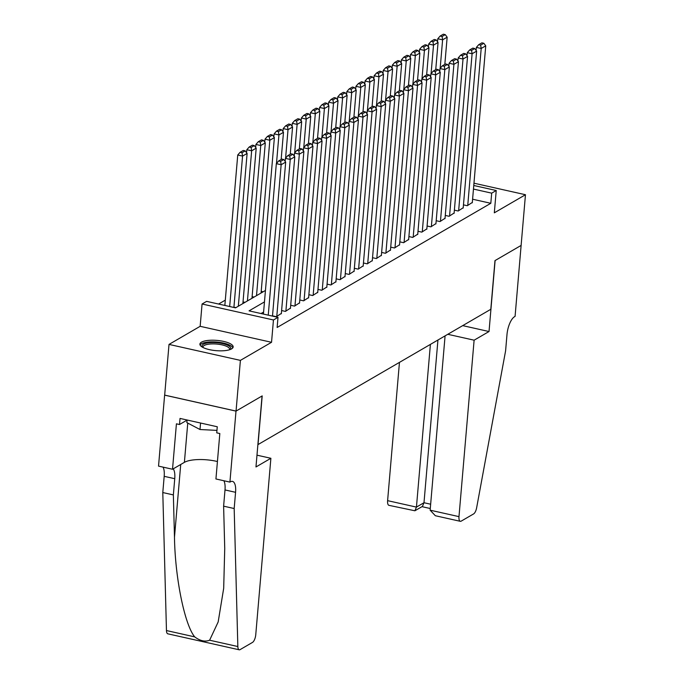 <?xml version="1.0" encoding="UTF-8"?>
<svg xmlns="http://www.w3.org/2000/svg" width="684" height="684" viewBox="0 0 684 684"><rect width="100%" height="100%" fill="white"/><g stroke="black" fill="none" stroke-linecap="round" stroke-linejoin="round"><path stroke-width="1.03" d="M201.481 342.162A16.69 5.147 4.9 0 0 199.899 344.103A16.69 5.147 4.9 0 0 212.681 350.251A16.69 5.147 4.9 0 0 231.577 348.9A16.69 5.147 4.9 0 0 233.158 346.95A16.69 5.147 4.9 0 0 220.376 340.803A16.69 5.147 4.9 0 0 201.481 342.162M473.764 185.484L496.233 190.511L494.318 212.827L525.466 194.726L521.114 245.428L494.977 260.621L490.804 309.296L258.022 444.574L262.194 395.899L236.048 411.093L164.673 395.113L169.016 344.411L240.4 360.382L271.539 342.291L273.455 319.975L202.071 304.004L206.619 301.362L235.553 307.834L265.452 290.461M271.539 342.291L200.155 326.311L169.016 344.411M200.155 326.311L202.071 304.004M225.301 300.139L218.589 304.038M525.466 194.726L473.961 183.192M236.048 411.093L240.4 360.382M463.47 204.858L467.283 205.713L472.311 202.447M454.373 210.142L458.186 210.997L463.222 207.731M445.284 215.426L449.097 216.281L454.125 213.015M436.187 220.71L440 221.565L445.036 218.299M427.098 225.994L430.911 226.849L435.939 223.582M418.001 231.278L421.814 232.132L426.85 228.866M408.904 236.561L412.726 237.416L417.753 234.15M399.815 241.854L403.628 242.7L408.664 239.434M390.718 247.138L394.54 247.984L399.567 244.727M381.629 252.422L385.443 253.277L390.478 250.011M372.532 257.706L376.354 258.561L381.381 255.294M363.443 262.989L367.257 263.844L372.293 260.578M354.346 268.273L358.168 269.128L363.195 265.862M345.258 273.557L349.071 274.412L354.107 271.146M336.16 278.841L339.982 279.696L345.01 276.43M327.072 284.125L330.885 284.98L335.921 281.714M317.974 289.409L321.796 290.264L326.824 286.998M308.886 294.693L312.699 295.548L317.735 292.282M299.789 299.977L303.611 300.832L308.638 297.566M290.7 305.261L294.513 306.116L299.549 302.85M281.603 310.545L285.425 311.4L290.452 308.133M272.514 315.828L276.327 316.683L281.363 313.417M235.903 307.638L233.928 307.193M244.992 302.354L243.025 301.909M254.089 297.07L252.114 296.625M263.178 291.786L261.211 291.341M264.469 301.901L249.061 310.861L278.003 317.333L277.131 327.474L490.813 203.293L472.593 199.215M263.605 312.041L261.031 313.537M496.233 190.511L491.685 193.153L473.456 189.075M490.813 203.293L491.685 193.153M278.003 317.333L273.455 319.975M268.248 315.153L281.15 164.733L276.327 163.647L263.425 314.076M272.488 316.102L285.69 162.091L281.15 164.733L280.611 161.373L283.792 159.526L281.859 159.09L278.679 160.937L280.611 161.373M276.327 163.647L278.679 160.937M283.792 159.526L285.69 162.091M229.67 306.517L242.563 156.089L247.112 153.447L233.902 307.467M242.025 152.737L245.205 150.882L243.273 150.454L240.093 152.301L242.025 152.737L242.563 156.089L237.741 155.012L224.848 305.44M247.112 153.447L245.205 150.882M240.093 152.301L237.741 155.012M202.447 347.19A14.441 4.455 -175.1 0 1 202.045 346.412A14.441 4.455 -175.1 0 1 215.195 342.607A14.441 4.455 -175.1 0 1 230.73 347.891A14.441 4.455 -175.1 0 1 230.115 349.558M229.499 349.763A13.372 4.121 4.9 0 0 229.627 349.31A13.372 4.121 4.9 0 0 229.585 348.849A13.372 4.121 4.9 0 0 215.922 344.001A13.372 4.121 4.9 0 0 202.977 347.019A13.372 4.121 4.9 0 0 203.02 347.481A13.372 4.121 4.9 0 0 203.02 347.498M232.808 347.848A16.587 5.113 4.9 0 0 216.828 342.051A16.587 5.113 4.9 0 0 200.087 345.035M187.091 420.01L186.869 422.627L200.002 429.518L216.948 430.39M200.557 423.02L200.002 429.518M270.881 458.289L255.756 634.735A6.421 2.454 102.6 0 1 252.507 642.404L240.093 649.62A6.421 2.454 102.6 0 1 239.212 649.8A6.421 2.454 102.6 0 1 237.844 646.534L234.176 508.528L235.57 492.309A14.98 5.729 102.6 0 0 232.474 481.391A14.98 5.729 102.6 0 0 230.422 481.81L229.918 482.1L236.006 411.118L262.058 395.976L255.97 466.958L270.881 458.289L256.979 455.176M239.212 649.8L167.837 633.82A6.421 2.454 -77.4 0 1 166.46 630.554L162.792 492.548L173.36 494.917L174.48 537.231C175.044 577.561 184.586 624.612 194.692 636.872C200.07 640.917 205.046 642.028 209.612 640.215L218.17 621.944L223.685 588.317L224.737 548.482L223.617 506.169L225.002 489.941A14.98 5.729 102.6 0 0 223.873 480.749M223.617 506.169L234.176 508.528M162.792 492.548L164.186 476.329A14.98 5.729 102.6 0 0 163.057 467.129M173.206 468.856A14.98 5.729 102.6 0 1 174.745 478.689L173.36 494.917M236.006 411.118L164.622 395.138L158.534 466.12L172.522 469.25L176.421 423.823L179.507 424.516L187.083 420.104M229.918 482.1L215.93 478.971L219.829 433.536L216.743 432.844L217.264 426.765L180.029 418.428L179.507 424.516M172.522 469.25L184.389 462.358A24.077 7.421 -175.1 0 1 217.427 461.529M399.456 362.375L387.606 500.654L416.445 507.109L423.994 502.723L430.655 504.219M430.398 344.394L416.445 507.109L414.897 510.777L422.447 506.391L423.994 502.723L437.94 340.008M521.157 245.402L495.113 260.536L489.026 331.526L474.115 340.187L458.981 516.634A6.421 2.454 102.6 0 0 460.306 521.311A6.421 2.454 102.6 0 0 461.187 521.131L473.602 513.923A6.421 2.454 102.6 0 0 476.645 507.75L505.604 350.798L506.989 334.57A14.98 5.729 -77.4 0 1 514.573 316.675L515.078 316.384L521.122 245.394M489.026 331.526L462.692 325.627M474.115 340.187L447.781 334.296M445.087 335.861L430.142 510.179L458.981 516.634M414.897 510.777L388.931 505.331A6.421 2.454 -77.4 0 1 387.606 500.654M460.306 521.311L435.323 515.719L430.142 510.179M276.781 316.418L290.238 159.44L285.416 158.363L285.16 161.364M281.329 313.776L294.787 156.798L290.238 159.44L289.7 156.089L292.88 154.242L290.957 153.806L287.776 155.653L289.7 156.089M285.416 158.363L287.776 155.653M292.88 154.242L294.787 156.798M285.878 311.134L299.336 154.156L294.513 153.079L294.248 156.08M290.418 308.493L303.876 151.515L299.336 154.156L298.797 150.805L301.977 148.958L300.045 148.522L296.865 150.369L298.797 150.805M294.513 153.079L296.865 150.369M301.977 148.958L303.876 151.515M294.966 305.851L308.424 148.873L303.602 147.795L303.345 150.796M299.515 303.209L312.973 146.231L308.424 148.873L307.886 145.521L311.066 143.666L309.142 143.238L305.962 145.085L307.886 145.521M303.602 147.795L305.962 145.085M311.066 143.666L312.973 146.231M304.064 300.567L317.521 143.589L312.699 142.511L312.443 145.512M308.604 297.925L322.061 140.947L317.521 143.589L316.983 140.237L320.163 138.382L318.231 137.954L315.05 139.801L316.983 140.237M312.699 142.511L315.05 139.801M320.163 138.382L322.061 140.947M238.331 306.227L251.652 150.805L256.201 148.163L242.88 303.576M251.113 147.453L254.303 145.598L252.37 145.17L249.19 147.017L251.113 147.453L251.652 150.805L246.83 149.728L246.573 152.729M256.201 148.163L254.303 145.598M249.19 147.017L246.83 149.728M247.428 300.934L260.749 145.521L265.298 142.879L251.968 298.292M260.211 142.169L263.391 140.314L261.459 139.887L258.278 141.733L260.211 142.169L260.749 145.521L255.927 144.444L255.671 147.445M265.298 142.879L263.391 140.314M258.278 141.733L255.927 144.444M256.517 295.65L269.838 140.237L274.387 137.595L261.066 293.008M269.299 136.885L272.488 135.03L270.556 134.603L267.376 136.449L269.299 136.885L269.838 140.237L265.016 139.16L264.759 142.161M274.387 137.595L272.488 135.03M267.376 136.449L265.016 139.16M276.49 163.459L278.935 134.953L283.484 132.311L281.15 159.5M278.397 131.602L281.577 129.746L279.653 129.319L276.464 131.166L278.397 131.602L278.935 134.953L274.113 133.876L273.856 136.877M283.484 132.311L281.577 129.746M276.464 131.166L274.113 133.876M313.152 295.283L326.61 138.305L321.788 137.227L321.531 140.229M317.701 292.641L331.159 135.663L326.61 138.305L326.071 134.953L329.252 133.098L327.328 132.67L324.148 134.517L326.071 134.953M321.788 137.227L324.148 134.517M329.252 133.098L331.159 135.663M285.587 158.175L288.024 129.669L292.572 127.027L290.247 154.216M287.485 126.318L290.674 124.462L288.742 124.035L285.561 125.882L287.485 126.318L288.024 129.669L283.202 128.592L282.945 131.593M292.572 127.027L290.674 124.462M285.561 125.882L283.202 128.592M322.249 289.999L335.707 133.021L330.885 131.944L330.628 134.945M326.798 287.357L340.247 130.379L335.707 133.021L335.169 129.669L338.349 127.814L336.417 127.386L333.236 129.233L335.169 129.669M330.885 131.944L333.236 129.233M338.349 127.814L340.247 130.379M294.676 152.891L297.121 124.385L301.67 121.743L299.336 148.932M296.582 121.034L299.763 119.178L297.839 118.751L294.65 120.598L296.582 121.034L297.121 124.385L292.299 123.308L292.042 126.309M301.67 121.743L299.763 119.178M294.65 120.598L292.299 123.308M331.338 284.715L344.796 127.737L339.974 126.66L339.717 129.661M335.887 282.073L349.344 125.095L344.796 127.737L344.257 124.385L347.438 122.53L345.514 122.103L342.333 123.949L344.257 124.385M339.974 126.66L342.333 123.949M347.438 122.53L349.344 125.095M303.773 147.607L306.21 119.102L310.758 116.46L308.433 143.649M305.671 115.741L308.86 113.895L306.928 113.467L303.747 115.314L305.671 115.741L306.21 119.102L301.387 118.024L301.131 121.025M310.758 116.46L308.86 113.895M303.747 115.314L301.387 118.024M340.435 279.431L353.893 122.453L349.071 121.376L348.814 124.377M344.984 276.789L358.442 119.811L353.893 122.453L353.354 119.102L356.535 117.246L354.603 116.819L351.422 118.665L353.354 119.102M349.071 121.376L351.422 118.665M356.535 117.246L358.442 119.811M312.862 142.323L315.307 113.818L319.856 111.176L317.521 138.365M314.768 110.457L317.949 108.611L316.025 108.183L312.836 110.03L314.768 110.457L315.307 113.818L310.485 112.74L310.228 115.741M319.856 111.176L317.949 108.611M312.836 110.03L310.485 112.74M349.524 274.147L362.982 117.169L358.159 116.092L357.903 119.093M354.073 271.505L367.53 114.527L362.982 117.169L362.443 113.818L365.624 111.962L363.7 111.535L360.519 113.382L362.443 113.818M358.159 116.092L360.519 113.382M365.624 111.962L367.53 114.527M321.959 137.039L324.396 108.534L328.944 105.892L326.619 133.081M323.857 105.174L327.046 103.327L325.114 102.899L321.933 104.746L323.857 105.174L324.396 108.534L319.573 107.456L319.317 110.457M328.944 105.892L327.046 103.327M321.933 104.746L319.573 107.456M358.621 268.863L372.079 111.885L367.257 110.808L367 113.809M363.17 266.221L376.627 109.243L372.079 111.885L371.54 108.525L374.721 106.678L372.789 106.251L369.608 108.098L371.54 108.525M367.257 110.808L369.608 108.098M374.721 106.678L376.627 109.243M331.047 131.747L333.493 103.25L338.041 100.608L335.707 127.797M332.954 99.89L336.135 98.043L334.211 97.615L331.022 99.462L332.954 99.89L333.493 103.25L328.671 102.172L328.414 105.174M338.041 100.608L336.135 98.043M331.022 99.462L328.671 102.172M367.71 263.579L381.168 106.601L376.345 105.524L376.089 108.525M372.258 260.937L385.716 103.959L381.168 106.601L380.629 103.241L383.809 101.394L381.886 100.967L378.705 102.814L380.629 103.241M376.345 105.524L378.705 102.814M383.809 101.394L385.716 103.959M340.145 126.463L342.59 97.966L347.13 95.324L344.804 122.513M342.043 94.606L345.232 92.759L343.3 92.323L340.119 94.178L342.043 94.606L342.59 97.966L337.759 96.889L337.503 99.89M347.13 95.324L345.232 92.759M340.119 94.178L337.759 96.889M376.807 258.296L390.265 101.317L385.443 100.24L385.186 103.241M381.356 255.654L394.813 98.676L390.265 101.317L389.726 97.957L392.907 96.111L390.974 95.683L387.794 97.53L389.726 97.957M385.443 100.24L387.794 97.53M392.907 96.111L394.813 98.676M349.233 121.179L351.679 92.682L356.227 90.04L353.893 117.229M351.14 89.322L354.321 87.475L352.397 87.039L349.208 88.894L351.14 89.322L351.679 92.682L346.856 91.605L346.6 94.606M356.227 90.04L354.321 87.475M349.208 88.894L346.856 91.605M385.896 253.012L399.353 96.034L394.531 94.956L394.275 97.957M390.444 250.37L403.902 93.392L399.353 96.034L398.815 92.673L401.995 90.827L400.072 90.399L396.891 92.246L398.815 92.673M394.531 94.956L396.891 92.246M401.995 90.827L403.902 93.392M358.331 115.895L360.776 87.398L365.316 84.756L362.99 111.945M360.229 84.038L363.418 82.191L361.485 81.755L358.305 83.61L360.229 84.038L360.776 87.398L355.945 86.321L355.689 89.322M365.316 84.756L363.418 82.191M358.305 83.61L355.945 86.321M394.993 247.728L408.451 90.75L403.628 89.672L403.372 92.673M399.541 245.086L412.999 88.108L408.451 90.75L407.912 87.39L411.093 85.543L409.16 85.115L405.98 86.962L407.912 87.39M403.628 89.672L405.98 86.962M411.093 85.543L412.999 88.108M367.419 110.611L369.864 82.114L374.413 79.472L372.079 106.661M369.326 78.754L372.506 76.907L370.583 76.471L367.393 78.327L369.326 78.754L369.864 82.114L365.042 81.028L364.786 84.038M374.413 79.472L372.506 76.907M367.393 78.327L365.042 81.028M404.082 242.444L417.539 85.466L412.717 84.389L412.461 87.39M408.63 239.793L422.088 82.824L417.539 85.466L417.001 82.106L420.19 80.259L418.257 79.823L415.077 81.678L417.001 82.106M412.717 84.389L415.077 81.678M420.19 80.259L422.088 82.824M376.516 105.327L378.962 76.83L383.502 74.188L381.176 101.377M378.423 73.47L381.604 71.623L379.671 71.187L376.491 73.043L378.423 73.47L378.962 76.83L374.131 75.744L373.874 78.754M383.502 74.188L381.604 71.623M376.491 73.043L374.131 75.744M413.179 237.151L426.636 80.182L421.814 79.105L421.558 82.106M417.727 234.509L431.185 77.54L426.636 80.182L426.098 76.822L429.278 74.975L427.346 74.539L424.166 76.394L426.098 76.822M421.814 79.105L424.166 76.394M429.278 74.975L431.185 77.54M385.605 100.044L388.05 71.546L392.599 68.904L390.265 96.093M387.512 68.186L390.692 66.339L388.768 65.903L385.579 67.759L387.512 68.186L388.05 71.546L383.228 70.461L382.972 73.47M392.599 68.904L390.692 66.339M385.579 67.759L383.228 70.461M422.267 231.867L435.725 74.898L430.903 73.821L430.646 76.822M426.816 229.226L440.274 72.256L435.725 74.898L435.186 71.538L438.376 69.691L436.443 69.255L433.263 71.11L435.186 71.538M430.903 73.821L433.263 71.11M438.376 69.691L440.274 72.256M394.702 94.76L397.147 66.263L401.688 63.621L399.362 90.81M396.609 62.902L399.789 61.056L397.857 60.62L394.677 62.475L396.609 62.902L397.147 66.263L392.317 65.177L392.06 68.186M401.688 63.621L399.789 61.056M394.677 62.475L392.317 65.177M431.365 226.584L444.822 69.614L440 68.528L439.744 71.538M435.913 223.942L449.371 66.972L444.822 69.614L444.284 66.254L447.464 64.407L445.532 63.971L442.351 65.826L444.284 66.254M440 68.528L442.351 65.826M447.464 64.407L449.371 66.972M403.791 89.476L406.236 60.979L410.785 58.337L408.451 85.526M405.697 57.618L408.878 55.772L406.954 55.336L403.765 57.182L405.697 57.618L406.236 60.979L401.414 59.893L401.157 62.894M410.785 58.337L408.878 55.772M403.765 57.182L401.414 59.893M440.453 221.3L453.911 64.33L449.089 63.244L448.832 66.254M445.002 218.658L458.46 61.688L453.911 64.33L453.372 60.97L456.561 59.123L454.629 58.687L451.449 60.543L453.372 60.97M449.089 63.244L451.449 60.543M456.561 59.123L458.46 61.688M412.888 84.192L415.333 55.695L419.873 53.053L417.548 80.242M414.795 52.335L417.975 50.488L416.043 50.052L412.862 51.898L414.795 52.335L415.333 55.695L410.503 54.609L410.246 57.61M419.873 53.053L417.975 50.488M412.862 51.898L410.503 54.609M449.55 216.016L463.008 59.046L458.186 57.96L457.929 60.97M454.099 213.374L467.557 56.404L463.008 59.046L462.469 55.686L465.65 53.839L463.718 53.403L460.537 55.259L462.469 55.686M458.186 57.96L460.537 55.259M465.65 53.839L467.557 56.404M421.977 78.908L424.422 50.411L428.971 47.76L426.636 74.958M423.883 47.051L427.064 45.204L425.14 44.768L421.951 46.615L423.883 47.051L424.422 50.411L419.6 49.325L419.343 52.326M428.971 47.76L427.064 45.204M421.951 46.615L419.6 49.325M458.639 210.732L472.097 53.762L467.275 52.677L467.018 55.686M463.188 208.09L476.645 51.12L472.097 53.762L471.558 50.402L474.747 48.555L472.815 48.119L469.634 49.975L471.558 50.402M467.275 52.677L469.634 49.975M474.747 48.555L476.645 51.12M431.074 73.624L433.519 45.118L438.059 42.476L435.734 69.674M432.981 41.767L436.161 39.92L434.229 39.484L431.048 41.331L432.981 41.767L433.519 45.118L428.688 44.041L428.432 47.042M438.059 42.476L436.161 39.92M431.048 41.331L428.688 44.041M467.736 205.448L481.194 48.479L476.372 47.393L476.115 50.394M472.285 202.806L485.743 45.837L481.194 48.479L480.655 45.118L483.836 43.272L481.904 42.836L478.723 44.682L480.655 45.118M476.372 47.393L478.723 44.682M483.836 43.272L485.743 45.837M440.163 68.34L442.608 39.834L447.156 37.193L444.822 64.39M442.069 36.483L445.25 34.636L443.326 34.2L440.137 36.047L442.069 36.483L442.608 39.834L437.786 38.757L437.529 41.758M447.156 37.193L445.25 34.636M440.137 36.047L437.786 38.757M225.002 489.941L235.57 492.309M174.745 478.689L164.186 476.329M166.46 630.554L194.692 636.872M209.612 640.215L237.844 646.534M174.48 537.231L180.721 464.487M187.758 423.097L184.389 462.358M421.985 506.656L430.287 508.52"/></g></svg>
